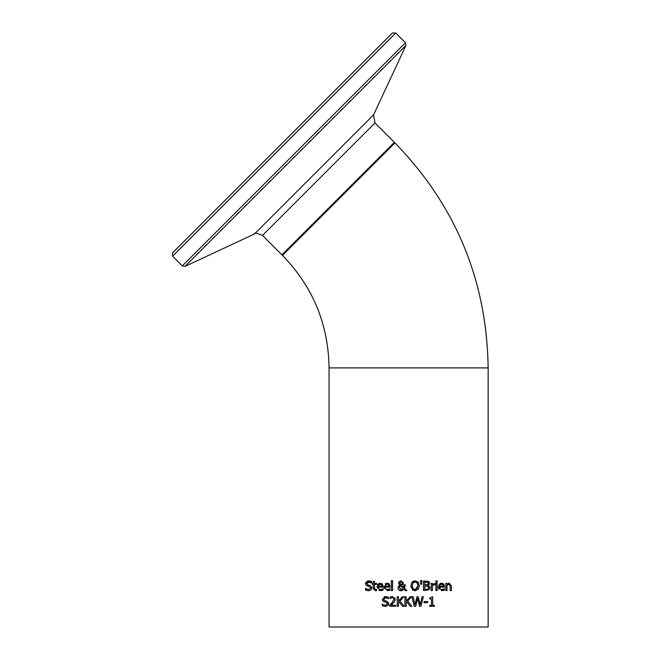 <?xml version="1.0" encoding="UTF-8"?>
<svg xmlns="http://www.w3.org/2000/svg" width="660" height="660" viewBox="0 0 660 660"><rect width="100%" height="100%" fill="white"/><g stroke="black" fill="none" stroke-linecap="round" stroke-linejoin="round"><path stroke-width="0.99" d="M429.726 598.925L429.726 598.051L432.688 596.722L432.688 605.319L434.379 605.319L434.379 606.292L429.726 606.292L429.726 605.319L431.459 605.319L431.459 598.925L429.726 598.925M381.843 583.564L383.204 587.119L378.246 587.119L378.427 588.291L379.978 589.628L383.072 588.819L383.072 590.139L379.063 590.486M378.246 587.119L378.452 588.357M378.493 588.456L378.856 589.009M379.054 589.198L379.541 589.495M380.63 590.741L377.025 587.037L378.947 583.498L379.822 583.25M381.868 585.214L380.267 584.207L378.832 584.768L378.246 586.204L382.033 586.204L381.62 584.76L380.267 584.207L378.46 585.321M382.033 586.204L381.62 584.76M380.614 589.685L382.082 589.372M383.072 590.139L381.983 590.543M377.025 587.037L377.941 584.248L379.615 583.283L382.412 584.009L383.204 586.468M367.331 582.409L366.828 583.465L368.074 584.95L370.029 585.453L371.926 587.854L371.06 589.883L368.197 590.741M366.943 590.568L365.434 590.007L365.434 588.415L368.478 589.652L370.606 588.06L370.524 587.515M368.569 590.749L365.434 590.007M365.681 588.547L366.803 589.264M370.606 588.06L369.427 586.591L366.127 585.321L365.508 583.597L366.127 581.93M368.626 586.385L367.702 586.163M367.315 581.105L368.057 580.907M365.508 583.597L368.932 580.866M370.029 585.453L371.926 587.854L371.06 589.883M369.542 582.038L366.828 583.465L367.133 584.405M370.054 580.981L371.555 581.485L371.555 582.994L367.95 582.079M370.903 582.582L369.699 582.07M368.717 580.866L371.555 581.485M388.757 583.564L390.109 587.119L385.151 587.119L385.349 588.324L386.9 589.628L389.986 588.819L389.854 590.188M388.888 590.543L389.986 590.139L387.536 590.741L383.93 587.037L387.247 583.217L389.317 584.009L390.109 586.468M385.151 587.119L385.778 589.017M385.811 589.058L386.554 589.529M385.209 583.902L387.247 583.217M384.178 588.629L384.046 588.151M388.938 586.204L388.525 584.76L387.173 584.207L385.745 584.768L385.151 586.204L388.938 586.204L388.327 584.554M388.525 584.76L387.173 584.207L385.745 584.768L385.151 586.204M387.173 584.207L385.745 584.768M387.519 589.685L389.911 588.819M375.557 590.708L373.205 588.382L373.205 584.413L372.388 584.413L372.388 583.415L373.205 583.415L373.205 581.361L374.41 581.361L374.41 583.415L376.629 583.415L376.629 584.413L374.41 584.413L374.583 589.215L376.629 589.438L376.629 590.518L375.292 590.716L373.205 588.382M374.41 587.829L374.583 589.215L376.563 589.438M391.355 580.61L392.568 580.61L392.568 590.576L391.355 590.576L391.355 580.61M404.53 588.217L406.824 590.576L405.182 590.576L403.87 589.207L400.975 590.783L398.838 589.999L397.996 587.953L398.558 586.204L399.762 585.172L398.475 583.044L399.135 581.518L401.008 580.833L403.417 582.813L403.046 584.108L401.577 585.189L403.829 587.507L403.953 584.743L405.207 584.743L404.53 588.217L405.207 585.362M405.182 590.576L403.87 589.207M402.798 590.255L401.486 590.749M400.76 590.774L399.605 590.51L398.195 589.066M398.153 586.979L399.762 585.172M398.475 583.044L399.135 581.518L401.008 580.833L403.417 582.813L403.046 584.108L401.577 585.189M400.373 585.626L399.316 587.647L401.321 589.735L403.318 588.646L400.373 585.626L403.318 588.646L400.554 589.611M399.704 586.294L399.316 587.647M401.932 583.96L402.163 582.937L400.958 581.633L399.729 582.986L399.976 583.852L400.975 584.727L401.932 583.96M402.163 582.937L400.958 581.633L399.729 582.986L400.975 584.727M401.519 581.773L400.958 581.633M411.064 587.301L410.933 585.808L412.071 582.128L415.148 580.833L418.225 582.128L419.372 585.808L418.225 589.479L414.15 590.683M412.071 582.128L412.615 581.617M412.698 581.559L414.628 580.858M412.756 590.098L410.933 585.808M415.66 590.758L412.063 589.479M416.897 589.066L418.044 585.808L417.095 582.722M416.443 582.227L414.142 582.087M413.944 582.169L413.036 582.92L412.252 585.808L412.475 587.565L413.696 589.281L415.156 589.685L418.044 585.808L417.862 584.199M412.252 585.808L413.044 588.687L415.156 589.685M417.268 582.92L415.156 581.93L413.036 582.92M415.148 580.833L418.225 582.128L419.372 585.808M428.868 584.785L428.216 585.271L430.007 587.647L429.016 589.809L423.53 590.576L423.53 581.031L428.563 581.419L429.396 582.302M430.007 587.647L429.016 589.809M429.355 584.108L428.992 584.661M429.445 582.425L428.216 585.222M428.34 581.303L429.553 583.184M427.993 589.091L428.678 587.705L427.911 586.22L424.801 585.973L424.801 589.495L427.993 589.091L428.678 587.705L427.433 586.047M426.946 585.989L426.459 585.973M425.824 589.495L426.871 589.454M426.236 584.909L427.696 584.595L428.233 583.366L427.746 582.367L424.801 582.12L424.801 584.909L427.696 584.595L428.233 583.366L427.746 582.367L426.013 582.12M428.233 583.366L427.746 582.367M427.16 584.834L427.696 584.595M421.888 580.61L421.608 584.323L420.742 584.323L420.469 580.61L421.888 580.61L421.608 584.323M437.135 590.576L435.93 590.576L435.93 583.415L437.135 583.415L437.135 590.576M434.907 584.711L432.382 585.494L432.382 590.576L431.17 590.576L431.17 583.415L432.382 583.415L432.382 584.48L434.973 583.457L434.973 584.711L434.255 584.653L434.907 584.711M438.916 589.198L438.413 587.037L439.329 584.248L441.721 583.217L443.8 584.009L444.592 587.119L439.634 587.119L440.22 588.984L441.358 589.628L444.46 588.819L444.46 590.139L441.474 590.716M444.46 590.139L442.018 590.741L438.413 587.037L440.311 583.506M440.55 583.407L441.21 583.25M442.002 589.685L444.394 588.819M439.634 587.119L439.799 588.241M439.84 588.357L440.261 589.025M440.566 589.289L440.979 589.512M443.421 586.204L443.008 584.76L441.656 584.207L440.22 584.768L439.634 586.204L443.421 586.204L442.835 584.578M443.281 585.28L441.656 584.207L440.22 584.768M435.856 580.973L437.225 580.973L437.225 582.227L435.856 582.227L435.856 580.973M448.478 583.316L449.196 583.217L451.44 585.932L451.44 590.576L450.236 590.576L449.996 584.892L448.049 584.554M450.12 585.214L448.882 584.356L447.026 585.222L447.026 590.576L445.813 590.576L445.813 583.415L447.026 583.415L447.026 584.215L449.196 583.217L451.44 585.932M450.236 586.492L449.996 584.892M388.517 604.676L387.882 605.599L385.11 606.457M388.6 602.663L387.882 605.599M385.894 600.913L386.851 601.169L388.748 603.57M385.877 597.688L383.65 599.181L383.757 599.8M387.354 598.1L386.372 597.754M383.633 601.549L382.33 599.313L385.671 596.582M384.112 596.83L385.019 596.607M382.486 600.295L382.363 599.783M383.798 606.301L382.255 605.723L382.255 604.131L385.3 605.368L387.428 603.776L386.248 602.308L382.948 601.037M387.403 604.065L387.139 602.844M382.354 604.131L382.932 604.593M385.539 596.582L388.377 597.201L388.377 598.711L385.621 597.679L383.65 599.181L384.895 600.666L386.851 601.169M386.248 602.308L384.524 601.879M385.3 605.368L387.428 603.776M385.39 606.466L382.255 605.723M392.147 604.073L390.967 605.187L395.653 605.187L395.653 606.292L389.771 606.292L389.771 604.939L392.073 602.646L393.962 599.239L393.492 598.042L392.32 597.655L389.969 598.48L390.225 597.011M390.646 604.106L391.273 603.487M393.492 598.042L392.32 597.655L390.043 598.48M394.21 601.895L390.967 605.187M395.134 600.204L393.492 602.712M394.944 597.812L394.762 601.078M392.287 596.549L395.257 599.173M389.969 597.118L392.411 596.549M398.475 601.136L402.385 596.747L403.936 596.747L399.976 601.012L404.167 606.292L402.517 606.292L399.028 601.854L398.475 602.481L398.475 606.292L397.204 606.292L397.204 596.747L398.475 596.747L398.475 601.136L402.385 596.747M402.517 606.292L399.028 601.854M411.65 596.747L407.698 601.012L411.881 606.292L410.239 606.292L406.75 601.854L406.189 602.481L406.189 606.292L404.926 606.292L404.926 596.747L406.189 596.747L406.189 601.136L410.108 596.747L411.65 596.747L407.698 601.012L411.881 606.292M410.239 606.292L406.75 601.854M406.189 601.136L410.108 596.747M418.267 596.747L420.181 604.758L422.095 596.747L423.34 596.747L420.94 606.292L419.521 606.292L417.574 598.372L415.693 606.292L414.282 606.292L411.848 596.747L413.152 596.747L415.074 604.659L416.971 596.747L418.267 596.747L420.181 604.758M413.152 596.747L415.074 604.659M417.574 598.372L415.693 606.292M423.34 596.747L420.94 606.292M427.705 602.695L424.091 602.695L424.091 601.54L427.705 601.54L427.705 602.695M329.06 367.892L329.06 627L488.144 627L488.144 367.892C486.865 280.566 455.796 205.565 394.952 142.906L282.455 255.403C312.881 286.729 328.416 324.225 329.06 367.892L488.144 367.892M374.995 122.95L373.568 114.856L254.413 234.02C254.141 232.584 256.839 233.054 262.498 235.438L374.995 122.95L394.391 142.345L394.391 143.468M395.744 33L392.362 33L172.557 252.813L172.557 256.187L395.744 33L405.471 42.727L405.95 45.425L373.568 114.856M394.391 142.345L281.894 254.834L283.024 254.834M405.471 42.727L182.284 265.914L184.981 266.392L405.95 45.425M262.498 235.438L281.894 254.834M172.557 256.187L182.284 265.914M254.413 234.02L184.981 266.392"/></g></svg>
